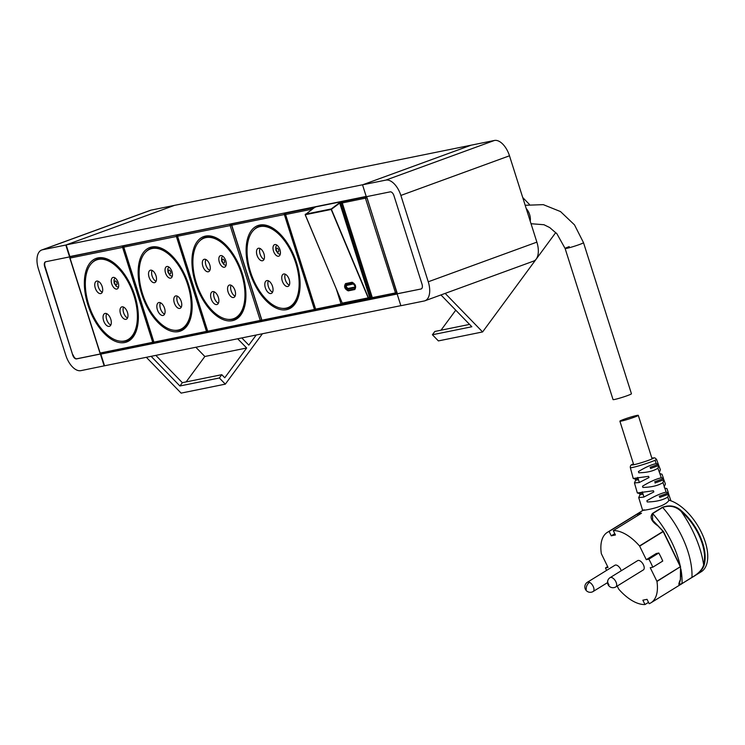 <?xml version="1.0" encoding="UTF-8"?>
<svg xmlns="http://www.w3.org/2000/svg" width="745" height="745" viewBox="0 0 745 745"><rect width="100%" height="100%" fill="white"/><g stroke="black" fill="none" stroke-linecap="round" stroke-linejoin="round"><path stroke-width="1.12" d="M400.857 305.664L104.523 365.786L100.826 354.126L397.16 294.005M370.19 298.605L345.54 303.606M102.195 353.633L100.826 354.126M45.678 261.756A4.535 2.421 -110.1 0 0 45.026 266.431L72.74 355.067L44.663 266.561A4.535 2.421 -110.1 0 1 45.492 261.812A4.535 2.421 -110.1 0 1 45.678 261.756L69.583 256.904L65.811 245.04L174.432 205.387L66.175 244.9L362.889 184.704L471.147 145.182L151.133 210.109A18.159 9.676 -110.1 0 0 150.378 210.323L41.767 249.975A18.159 9.676 -110.1 0 0 38.433 268.973L65.821 355.318A18.159 9.676 -110.1 0 0 80.86 370.647L104.523 365.786M66.175 244.9L69.872 256.559L366.205 196.438M151.123 356.334L179.908 385.985L219.347 377.985L225.325 384.141L181.109 393.118L146.346 357.302M262.417 333.751L225.325 384.141M241.808 337.932L248.802 345.112L256.233 335.008M237.674 338.77L246.669 347.999L204.847 356.492L195.851 347.254M219.347 377.985L221.786 374.688L224.767 377.762L246.669 347.999M179.908 385.985L182.348 382.688L155.835 355.374M221.786 374.688L182.348 382.688M186.129 381.915L204.847 356.492M440.947 294.936L471.846 326.757L432.407 334.756L438.386 340.912L482.602 331.944L445.175 293.39M482.602 331.944L555.77 232.542M522.72 197.518L529.425 204.428M441.012 330.203L455.754 310.181M469.564 324.41L434.847 331.46L432.407 334.756M400.875 305.72L424.175 300.989A18.159 9.676 -110.1 0 0 424.929 300.784A18.159 9.676 -110.1 0 0 428.254 281.787L400.866 195.441A18.159 9.676 -110.1 0 0 385.826 180.113L362.526 184.834L366.298 196.708L390.194 191.856A4.535 2.421 -110.1 0 1 393.956 195.693L422.024 284.199A4.535 2.421 -110.1 0 1 421.195 288.948A4.535 2.421 -110.1 0 1 421.009 288.995L397.104 293.847L400.875 305.72M342.681 201.699A1.136 0.605 68.8 0 1 342.784 201.625A1.136 0.605 68.8 0 1 342.84 201.616L366.68 196.652L397.104 293.847M424.929 300.784L533.541 261.132A18.159 9.676 -110.1 0 0 536.875 242.134L509.487 155.789A18.159 9.676 -110.1 0 0 494.447 140.46L471.147 145.182L362.526 184.834M73.094 354.927A4.535 2.421 -110.1 0 0 76.856 358.764L100.966 353.838L100.398 354.043L104.16 365.916M100.398 354.043L76.493 358.894A4.535 2.421 -110.1 0 1 72.74 355.067M65.811 245.04L42.512 249.761A18.159 9.676 -110.1 0 0 41.767 249.975M70.021 257.025L71.362 256.261L69.583 256.904M397.467 293.716L421.009 288.995M634.172 417.237A9.648 0.652 -17.6 0 0 638.288 415.347A9.648 0.652 -17.6 0 0 633.352 416.306A9.648 0.652 -17.6 0 0 624.012 419.295A9.648 0.652 -17.6 0 0 619.896 421.186A9.648 0.652 -17.6 0 0 624.822 420.217A9.648 0.652 -17.6 0 0 634.172 417.237M569.236 246.604A9.648 0.652 -17.6 0 0 565.12 248.495L613.051 399.599A9.648 0.652 -17.6 0 0 617.978 398.631A9.648 0.652 -17.6 0 0 627.318 395.651A9.648 0.652 -17.6 0 0 631.443 393.76L583.503 242.656A9.648 0.652 162.4 0 1 579.386 244.546A9.648 0.652 -17.6 0 0 583.503 242.656L574.488 224.86L560.501 211.561L543.282 204.642L525.188 205.285M565.12 248.495A9.648 0.652 -17.6 0 0 570.046 247.526A9.648 0.652 -17.6 0 0 579.386 244.546A9.648 0.652 162.4 0 1 570.046 247.526A9.648 0.652 162.4 0 1 565.12 248.495L556.925 233.79L549.717 227.56L543.962 224.729L531.036 223.724M638.698 497.576L639.974 494.764L639.61 493.562L637.329 492.966L653.43 490.759L653.831 491.951L643.68 497.129L638.698 497.576L642.712 510.521L607.389 532.33A41.422 21.251 58.3 0 1 609.112 531.464L637.301 514.059A41.422 21.251 58.3 0 1 641.482 513.212L613.293 530.617A41.422 21.251 58.3 0 1 639.517 545.955L663.097 531.399L657.844 525.812C651.316 521.342 649.538 517.207 652.499 513.426L652.62 520.168L657.993 525.756M634.451 482.928L635.634 480.255L635.28 479.054L633.213 478.448L648.588 476.353L648.997 477.545L639.219 482.536L634.451 482.928L637.329 492.966M657.919 468.223L658.766 465.485L660.415 469.806L659.4 472.358L657.919 468.223C653.356 471.11 646.977 472.637 638.782 472.777L638.446 471.566C645.272 467.357 651.195 464.694 656.233 463.576L658.329 464.303L656.531 459.32L654.818 457.849L651.847 458.101M650.441 468.521L658.766 465.485L658.329 464.303L650.059 467.329M661.299 477.787L659.846 473.624L661.988 474.202L663.376 478.122L661.299 477.787C655.945 479.016 649.687 481.829 642.516 486.215L642.879 487.426C651.437 487.249 658.133 485.656 662.976 482.639L663.851 479.771L663.432 478.579L654.65 481.792M655.032 482.993L663.851 479.771L665.415 484.045L664.205 486.83L664.596 488.022L666.961 488.618L668.228 492.436L668.274 492.957L666.142 492.119L664.801 488.068M659.614 497.455L668.665 494.149L668.274 492.957L659.232 496.254M666.142 492.119C660.619 493.414 654.185 496.3 646.856 500.77L647.237 501.972C655.963 501.785 662.808 500.156 667.762 497.083L668.665 494.149L670.928 500.836M644.472 509.878C634.228 511.601 663.115 509.049 668.861 500.528L669.057 500.24A41.422 21.251 58.3 0 1 701.269 532.098A41.422 21.251 58.3 0 1 701.213 571.769L650.907 602.826A41.422 21.251 58.3 0 1 649.174 603.692L647.042 599.334L642.861 600.181L644.993 604.54L648.523 602.36M633.455 463.939L632.859 464.2C630.987 464.638 630.149 465.783 630.335 467.627L633.213 478.448M659.846 473.624L659.4 472.358M663.097 531.399L680.353 566.768L663.329 531.427L658.133 525.896M680.883 576.379L680.474 566.684M680.511 566.656L680.539 579.386L679.179 584.518L682.02 583.503A66.957 34.354 -121.7 0 0 680.893 569.106M652.62 520.159L663.395 531.436L680.52 566.628L680.39 579.573C677.969 584.872 678.49 586.231 681.954 583.652L691.965 577.356C698.568 573.603 702.451 569.413 703.625 564.784L704.23 564.859C706.446 556.124 704.649 545.694 698.857 533.578C694.359 524.638 688.631 517.142 681.684 511.098C676.302 505.911 669.885 504.644 662.445 507.28L652.499 513.426M681.684 511.098L681.312 511.592C688.184 517.561 693.846 524.983 698.307 533.83C704.034 545.815 705.813 556.133 703.625 564.784A75.403 38.684 -121.7 0 0 681.312 511.592C676.022 506.395 669.802 505.008 662.64 507.429L652.695 513.566A66.957 34.354 -121.7 0 1 680.287 566.125M663.227 531.585L639.648 546.141L646.288 559.672L648.848 559.16A41.422 21.251 58.3 0 1 652.797 567.206L650.245 567.718L656.885 581.249L680.464 566.619M648.848 559.16L658.794 553.014L656.233 553.535L646.288 559.672M658.794 553.014A41.422 21.251 58.3 0 1 662.743 561.06L652.797 567.206M662.445 507.28L662.64 507.429A66.957 34.354 -121.7 0 1 691.965 577.356L691.9 577.505C698.838 573.669 702.954 569.45 704.23 564.859M637.953 515.391L637.301 514.059M656.885 581.249L656.95 581.454A41.422 21.251 58.3 0 1 650.907 602.826M644.993 604.54A41.422 21.251 58.3 0 1 618.769 589.202L617.195 586.064M607.389 532.33A41.422 21.251 58.3 0 0 601.345 553.703L608.05 567.439L605.489 567.951L607.65 566.619M606.579 570.409A41.422 21.251 58.3 0 1 605.489 567.951M614.783 533.644L611.254 535.823L609.112 531.464M611.254 535.823L615.435 534.975L613.293 530.617M586.296 589.332A5.448 3.613 -63.7 0 1 589.565 582.357A5.448 2.794 58.3 0 0 587.414 582.236L614.932 565.25A5.448 2.794 58.3 0 1 617.083 565.362A5.448 2.794 58.3 0 1 621.237 570.763M610.118 577.626L637.636 560.64A5.448 2.794 58.3 0 1 642.404 563.099A5.448 2.794 58.3 0 1 643.95 569.236A5.448 2.794 58.3 0 1 643.363 569.906L615.836 586.902A5.448 2.794 -121.7 0 0 616.432 586.222A5.448 2.794 -121.7 0 0 614.876 580.094A5.448 2.794 -121.7 0 0 610.118 577.626A5.448 5.448 0 0 0 608.078 579.871A5.448 4.451 26 0 0 609 584.723M273.49 251.046A6.128 3.269 -110.1 0 0 278.816 256.15A6.128 3.269 -110.1 0 0 279.943 249.733A6.128 3.269 -110.1 0 0 274.616 244.63A6.128 3.269 -110.1 0 0 273.49 251.046M260.014 248.467A6.584 3.511 -110.1 0 0 260.089 254.082A6.584 3.511 -110.1 0 0 264.019 259.409M257.016 255.2A6.584 3.511 -110.1 0 0 262.743 260.675A6.584 3.511 -110.1 0 0 263.944 253.794A6.584 3.511 -110.1 0 0 258.226 248.308A6.584 3.511 -110.1 0 0 257.016 255.2M285.27 274.207A6.584 3.511 -110.1 0 0 285.344 279.831A6.584 3.511 -110.1 0 0 289.265 285.158M282.271 280.949A6.584 3.511 -110.1 0 0 287.998 286.425A6.584 3.511 -110.1 0 0 289.2 279.533A6.584 3.511 -110.1 0 0 283.482 274.058A6.584 3.511 -110.1 0 0 282.271 280.949M250.525 271.953A42.903 22.862 -110.1 0 0 287.821 307.666A42.903 22.862 -110.1 0 0 295.69 262.789A42.903 22.862 -110.1 0 0 258.394 227.067A42.903 22.862 -110.1 0 0 250.525 271.953M272.512 286.331A6.807 3.632 -110.1 0 0 266.589 280.669A6.807 3.632 -110.1 0 0 265.341 287.794A6.807 3.632 -110.1 0 0 271.264 293.456A6.807 3.632 -110.1 0 0 272.512 286.331M268.377 280.791A6.807 3.632 -110.1 0 0 268.405 286.667A6.807 3.632 -110.1 0 0 272.54 292.217M219.309 262.063A6.128 3.269 -110.1 0 0 224.636 267.166A6.128 3.269 -110.1 0 0 225.763 260.759A6.128 3.269 -110.1 0 0 220.436 255.656A6.128 3.269 -110.1 0 0 219.309 262.063M205.834 259.483A6.584 3.511 -110.1 0 0 205.899 265.099A6.584 3.511 -110.1 0 0 209.829 270.426M202.836 266.216A6.584 3.511 -110.1 0 0 208.563 271.702A6.584 3.511 -110.1 0 0 209.764 264.81A6.584 3.511 -110.1 0 0 204.046 259.335A6.584 3.511 -110.1 0 0 202.836 266.216M231.09 285.233A6.584 3.511 -110.1 0 0 231.155 290.848A6.584 3.511 -110.1 0 0 235.085 296.175M228.091 291.975A6.584 3.511 -110.1 0 0 233.809 297.441A6.584 3.511 -110.1 0 0 235.02 290.55A6.584 3.511 -110.1 0 0 229.302 285.074A6.584 3.511 -110.1 0 0 228.091 291.975M196.345 282.97A42.903 22.862 -110.1 0 0 233.641 318.683A42.903 22.862 -110.1 0 0 241.51 273.806A42.903 22.862 -110.1 0 0 204.214 238.093A42.903 22.862 -110.1 0 0 196.345 282.97M218.332 297.357A6.807 3.632 -110.1 0 0 212.409 291.686A6.807 3.632 -110.1 0 0 211.161 298.81A6.807 3.632 -110.1 0 0 217.074 304.481A6.807 3.632 -110.1 0 0 218.332 297.357M214.188 291.807A6.807 3.632 -110.1 0 0 214.225 297.693A6.807 3.632 -110.1 0 0 218.359 303.234M165.53 272.977A6.128 3.269 -110.1 0 0 170.856 278.081A6.128 3.269 -110.1 0 0 171.983 271.664A6.128 3.269 -110.1 0 0 166.657 266.561A6.128 3.269 -110.1 0 0 165.53 272.977M152.055 270.398A6.584 3.511 -110.1 0 0 152.12 276.013A6.584 3.511 -110.1 0 0 156.05 281.34M149.056 277.131A6.584 3.511 -110.1 0 0 154.774 282.606A6.584 3.511 -110.1 0 0 155.984 275.724A6.584 3.511 -110.1 0 0 150.267 270.239A6.584 3.511 -110.1 0 0 149.056 277.131M177.31 296.137A6.584 3.511 -110.1 0 0 177.375 301.762A6.584 3.511 -110.1 0 0 181.305 307.089M174.311 302.88A6.584 3.511 -110.1 0 0 180.029 308.356A6.584 3.511 -110.1 0 0 181.24 301.464A6.584 3.511 -110.1 0 0 175.513 295.988A6.584 3.511 -110.1 0 0 174.311 302.88M142.565 293.884A42.903 22.862 -110.1 0 0 179.862 329.597A42.903 22.862 -110.1 0 0 187.731 284.72A42.903 22.862 -110.1 0 0 150.434 248.998A42.903 22.862 -110.1 0 0 142.565 293.884M164.543 308.262A6.807 3.632 -110.1 0 0 158.629 302.6A6.807 3.632 -110.1 0 0 157.381 309.724A6.807 3.632 -110.1 0 0 163.295 315.386A6.807 3.632 -110.1 0 0 164.543 308.262M160.408 302.721A6.807 3.632 -110.1 0 0 160.445 308.598A6.807 3.632 -110.1 0 0 164.58 314.148M315.796 310.246L316.737 309.901A1.136 0.959 78.5 0 1 315.61 309.119L341.052 303.951A1.136 0.959 78.5 0 0 342.281 304.705A1.136 0.587 71.2 0 0 342.328 304.696L350.709 301.846L342.365 304.686M336.34 289.088L341.052 303.951L342.542 303.513A1.136 0.587 71.2 0 1 342.328 304.696A1.136 1.136 0 0 1 342.188 304.733L316.737 309.901A1.136 0.959 78.5 0 0 316.83 309.873L342.076 304.752M285.577 214.439L285.596 214.523A1.136 0.959 -101.5 0 1 286.145 213.117A1.136 0.624 -111.3 0 0 286.089 213.135A1.136 0.624 -111.3 0 0 285.968 213.21M313.952 207.035L311.596 207.957A1.136 0.959 78.5 0 0 311.047 209.354L311.103 209.345M288.455 212.213L286.145 213.117L311.596 207.957A1.136 0.587 68.9 0 1 312.36 208.525M342.16 202.23A1.136 0.605 68.8 0 0 341.527 201.876A1.136 0.959 78.5 0 0 340.977 203.283L340.027 203.478A1.136 0.959 -101.5 0 1 340.567 202.072L342.877 201.169M340.027 203.478L370.004 298M372.016 298.68L371.261 298.829A1.136 0.959 -101.5 0 1 370.032 298.075L370.991 297.879A1.136 0.959 78.5 0 0 372.221 298.633A1.136 0.605 -108.9 0 0 372.258 298.624A1.136 0.605 -108.9 0 0 372.547 298.214M367.052 197.835L342.272 202.938M397.066 292.431L395.483 292.906A1.136 0.959 78.5 0 0 396.713 293.67L396.75 293.651A1.136 0.587 71.2 0 1 396.713 293.67M111.741 283.892A6.128 3.269 -110.1 0 0 117.067 288.995A6.128 3.269 -110.1 0 0 118.194 282.579A6.128 3.269 -110.1 0 0 112.868 277.475A6.128 3.269 -110.1 0 0 111.741 283.892M98.266 281.303A6.584 3.511 -110.1 0 0 98.34 286.918A6.584 3.511 -110.1 0 0 102.27 292.254M95.267 288.045A6.584 3.511 -110.1 0 0 100.994 293.521A6.584 3.511 -110.1 0 0 102.195 286.639A6.584 3.511 -110.1 0 0 96.477 281.154A6.584 3.511 -110.1 0 0 95.267 288.045M123.521 307.052A6.584 3.511 -110.1 0 0 123.596 312.676A6.584 3.511 -110.1 0 0 127.516 317.994M120.522 313.794A6.584 3.511 -110.1 0 0 126.25 319.27A6.584 3.511 -110.1 0 0 127.451 312.379A6.584 3.511 -110.1 0 0 121.733 306.903A6.584 3.511 -110.1 0 0 120.522 313.794M88.776 304.798A42.903 22.862 -110.1 0 0 126.073 340.512A42.903 22.862 -110.1 0 0 133.942 295.625A42.903 22.862 -110.1 0 0 96.645 259.912A42.903 22.862 -110.1 0 0 88.776 304.798M110.763 319.177A6.807 3.632 -110.1 0 0 104.84 313.505A6.807 3.632 -110.1 0 0 103.592 320.629A6.807 3.632 -110.1 0 0 109.515 326.301A6.807 3.632 -110.1 0 0 110.763 319.177M106.628 313.636A6.807 3.632 -110.1 0 0 106.656 319.512A6.807 3.632 -110.1 0 0 110.791 325.062M368.188 297.888L342.253 303.131L369.818 297.972L368.579 298.149L331.246 208.945L340.931 201.783L314.893 207.063L305.254 214.728L342.253 303.131L368.188 297.87L331.19 209.466L305.254 214.728L305.338 214.206L331.246 208.945L331.171 209.447M348.083 290.261C344.972 288.734 344.19 286.629 345.736 283.947L352.301 282.606C355.337 284.376 356.129 286.48 354.657 288.93L348.083 290.261L348.222 290.867C344.59 288.995 343.706 286.564 345.568 283.584L352.134 282.253C355.589 284.162 356.473 286.592 354.797 289.535L348.222 290.867L347.934 289.032L348.083 290.261M346.295 284.972C345.363 286.685 345.913 288.036 347.934 289.032L354.508 287.7C355.458 286.108 354.909 284.758 352.869 283.64L352.134 282.253L352.869 283.64L346.295 284.972L345.568 283.584L346.295 284.972M369.669 297.516L368.188 297.87M339.804 203.003L331.19 209.466M354.983 285.959A1.667 0.866 -117.1 0 1 354.685 287.076A1.667 0.866 -117.1 0 1 354.573 287.114L347.999 288.445A1.667 0.866 -117.1 0 1 346.537 287.216A1.667 0.866 -117.1 0 1 346.602 285.447A1.667 0.866 -117.1 0 1 346.723 285.4L353.586 283.92M354.518 284.879A1.667 0.866 -117.1 0 0 353.298 284.069M385.826 180.113L494.447 140.46M509.487 155.789L400.866 195.441M428.254 281.787L536.875 242.134M42.512 249.761L151.133 210.109M526.212 208.516A9.648 5.14 69.9 0 1 529.611 214.541A9.648 5.14 69.9 0 1 530.216 221.144M633.464 463.949A11.473 0.782 -17.6 0 0 633.11 464.107A11.473 0.782 -17.6 0 0 637.683 463.772A11.473 0.782 -17.6 0 0 652.462 458.762A11.473 0.782 -17.6 0 0 651.856 458.119M630.335 467.627A13.736 0.931 -17.6 0 0 640.393 465.392A13.736 0.931 -17.6 0 0 655.013 460.28A13.736 0.931 -17.6 0 0 656.531 459.32M656.233 463.576L655.013 460.28M664.326 486.643L662.976 482.639M668.861 500.528L667.762 497.083M638.074 478.486L635.28 479.054M638.456 479.678L635.634 480.255M642.665 492.948L639.61 493.562M643.037 494.14L639.974 494.764M680.353 566.768L656.95 581.454M698.307 533.83L698.857 533.578M681.954 583.652L691.9 577.505M589.565 582.357A5.448 2.794 58.3 0 1 593.476 587.051A5.448 2.794 58.3 0 1 593.132 591.511L607.538 582.618M278.602 249.873A2.039 1.09 -110.1 0 0 276.917 248.15A2.039 1.09 -110.1 0 0 276.451 250.311A2.039 1.09 -110.1 0 0 278.146 252.034A2.039 1.09 -110.1 0 0 278.602 249.873M232.17 223.873A1.136 0.605 69.9 0 1 232.272 223.817A1.136 0.605 69.9 0 1 232.319 223.807L233.548 223.351M286.127 212.688L232.319 223.807A1.136 0.959 -101.5 0 0 231.751 225.214L231.732 225.13M315.47 310.32L263.125 320.946A1.136 0.959 -101.5 0 1 261.886 320.192L261.858 320.117M285.568 213.545A1.136 0.605 69.9 0 0 284.897 213.135A1.136 0.959 78.5 0 0 284.339 214.541L231.751 225.214L261.886 320.192L315.47 309.24M316.038 309.818A1.136 0.605 69.9 0 1 315.759 310.265A1.136 0.605 69.9 0 1 315.712 310.274A1.136 0.959 78.5 0 1 314.464 309.529L284.339 214.541L285.363 214.253M296.529 262.613A44.486 23.71 -110.1 0 0 259.688 225.055A44.486 23.71 -110.1 0 0 249.687 272.121A44.486 23.71 -110.1 0 0 286.527 309.678A44.486 23.71 -110.1 0 0 296.529 262.613M282.429 308.383A43.359 23.104 -110.1 0 0 288.883 307.769C300.095 301.688 302.591 286.648 296.352 262.631C289.339 238.996 270.249 221.237 259.148 226.312A43.359 23.104 -110.1 0 0 253.812 229.991M224.422 260.899A2.039 1.09 -110.1 0 0 222.727 259.167A2.039 1.09 -110.1 0 0 222.271 261.327A2.039 1.09 -110.1 0 0 223.966 263.06A2.039 1.09 -110.1 0 0 224.422 260.899M177.99 234.889A1.136 0.605 69.9 0 1 178.083 234.833A1.136 0.605 69.9 0 1 178.13 234.824L179.536 234.312M232.114 223.649L178.13 234.824A1.136 0.959 -101.5 0 0 177.571 236.23L177.552 236.156M261.29 321.346L208.945 331.963A1.136 0.959 -101.5 0 1 207.706 331.208L207.678 331.134M231.527 224.804A1.136 0.605 69.9 0 0 230.717 224.152A1.136 0.959 78.5 0 0 230.149 225.567L177.571 236.23L207.706 331.208L261.681 320.127M261.868 320.527A1.136 0.605 69.9 0 1 261.57 321.281A1.136 0.605 69.9 0 1 261.523 321.291A1.136 0.959 78.5 0 1 260.284 320.546L230.149 225.567L231.555 225.148M261.616 321.263L261.57 321.281A1.136 1.136 0 0 1 261.411 321.328L208.833 331.991A1.136 1.136 0 0 1 207.52 331.227L177.394 236.249A1.136 1.136 0 0 1 178.083 234.833L179.508 234.321M242.349 273.638A44.486 23.71 -110.1 0 0 205.508 236.081A44.486 23.71 -110.1 0 0 195.507 283.137A44.486 23.71 -110.1 0 0 232.347 320.695A44.486 23.71 -110.1 0 0 242.349 273.638M228.249 319.409A43.359 23.104 -110.1 0 0 234.694 318.786C245.915 312.704 248.411 297.665 242.172 273.648C235.159 250.013 216.059 232.263 204.959 237.329A43.359 23.104 -110.1 0 0 199.632 241.008M170.642 271.804A2.039 1.09 -110.1 0 0 168.947 270.081A2.039 1.09 -110.1 0 0 168.491 272.242A2.039 1.09 -110.1 0 0 170.186 273.964A2.039 1.09 -110.1 0 0 170.642 271.804M124.21 245.803A1.136 0.605 69.9 0 1 124.303 245.748A1.136 0.605 69.9 0 1 124.35 245.738L125.756 245.226M178.334 234.554L124.35 245.738A1.136 0.959 -101.5 0 0 123.791 247.144L123.772 247.061M207.51 332.251L155.165 342.877A1.136 0.959 -101.5 0 1 153.917 342.123L153.898 342.048M177.487 235.336A1.136 0.605 69.9 0 0 176.928 235.066A1.136 0.959 78.5 0 0 176.369 236.472L123.791 247.144L153.917 342.123L207.51 331.171M208.051 331.87A1.136 0.605 69.9 0 1 207.79 332.196A1.136 0.605 69.9 0 1 207.743 332.205A1.136 0.959 78.5 0 1 206.505 331.46L176.369 236.472L177.375 236.193M207.836 332.177L207.79 332.196A1.136 1.136 0 0 1 207.632 332.242L155.053 342.905A1.136 1.136 0 0 1 153.74 342.141L123.614 247.154A1.136 1.136 0 0 1 124.303 245.748L125.728 245.226M188.569 284.543A44.486 23.71 -110.1 0 0 151.729 246.986A44.486 23.71 -110.1 0 0 141.727 294.051A44.486 23.71 -110.1 0 0 178.567 331.609A44.486 23.71 -110.1 0 0 188.569 284.543M174.47 330.314A43.359 23.104 -110.1 0 0 180.914 329.7C192.136 323.619 194.622 308.579 188.392 284.562C181.37 260.927 162.28 243.168 151.179 248.243A43.359 23.104 -110.1 0 0 145.852 251.922M315.61 309.119L285.596 214.523L311.056 209.382M372.1 297.562L370.991 297.879L340.977 203.283L342.095 202.966M340.4 202.165A1.136 0.624 68.7 0 1 340.512 202.091A1.136 0.624 68.7 0 1 340.567 202.072L343.864 200.973M372.295 298.605L372.258 298.624A1.136 1.136 0 0 1 372.118 298.661L371.159 298.857A1.136 1.136 0 0 1 369.855 298.084L339.85 203.487A1.136 1.136 0 0 1 340.512 202.091L342.849 201.178M372.276 297.534L342.3 203.013A1.136 0.959 -101.5 0 1 342.84 201.616L345.177 200.703M396.508 293.707L373.534 298.373A1.136 0.959 -101.5 0 1 372.304 297.609L395.483 292.906L365.478 198.31A1.136 0.959 -101.5 0 1 366.019 196.913A1.136 0.587 -111.1 0 1 366.959 197.872L396.964 292.468A1.136 0.587 71.2 0 1 396.75 293.651A1.136 1.136 0 0 1 396.61 293.698L373.431 298.4A1.136 1.136 0 0 1 372.128 297.628L342.113 203.031A1.136 1.136 0 0 1 342.784 201.625L345.149 200.712M116.853 282.718A2.039 1.09 -110.1 0 0 115.168 280.995A2.039 1.09 -110.1 0 0 114.702 283.156A2.039 1.09 -110.1 0 0 116.397 284.879A2.039 1.09 -110.1 0 0 116.853 282.718M70.421 256.718A1.136 0.605 69.9 0 1 70.524 256.662A1.136 0.605 69.9 0 1 70.57 256.643L71.967 256.14M124.545 245.468L70.57 256.643A1.136 0.959 -101.5 0 0 70.011 258.059L69.983 257.975M153.721 343.166L101.376 353.782A1.136 0.959 -101.5 0 1 100.137 353.037L100.109 352.953M123.707 246.25A1.136 0.605 69.9 0 0 123.149 245.98A1.136 0.959 78.5 0 0 122.59 247.387L70.011 258.059L100.137 353.037L153.721 342.085M154.262 342.784A1.136 0.605 69.9 0 1 154.01 343.1A1.136 0.605 69.9 0 1 153.964 343.119A1.136 0.959 78.5 0 1 152.716 342.365L122.59 247.387L123.596 247.107M154.047 343.082L154.56 342.896M134.78 295.458A44.486 23.71 -110.1 0 0 97.94 257.9A44.486 23.71 -110.1 0 0 87.938 304.966A44.486 23.71 -110.1 0 0 124.778 342.523A44.486 23.71 -110.1 0 0 134.78 295.458M120.681 341.229A43.359 23.104 -110.1 0 0 127.134 340.605C138.346 334.533 140.842 319.484 134.603 295.476C127.591 271.832 108.5 254.082 97.399 259.158A43.359 23.104 -110.1 0 0 92.063 262.836M314.828 207.529L315.563 206.71M341.61 201.429L340.931 201.783L341.35 202.146M354.657 288.93L354.518 287.7L354.648 288.93M352.869 283.64L346.788 285.158M315.545 206.719L305.18 214.728L342.272 303.15M346.49 287.114L348.138 288.585L354.853 287.207C355.458 286.937 354.927 285.819 353.279 283.854L346.704 285.186L346.323 286.583M305.338 214.206L305.254 214.709M348.66 288.315L348.148 288.585M346.723 285.4L347.403 285.046M652.108 458.92L638.288 415.347M643.959 497.036L642.311 491.849M639.35 482.499L637.729 477.396M633.716 464.759L619.896 421.186M587.414 582.236A5.448 5.448 0 0 0 587.861 591.754A5.448 5.448 0 0 0 593.132 591.511M608.078 579.871A5.448 5.448 0 0 0 615.836 586.902M276.786 245.049L275.734 247.051L275.911 250.357L278.155 253.598L280.204 254.436M316.765 309.892L315.759 310.265A1.136 1.136 0 0 1 315.591 310.311L263.013 320.974A1.136 1.136 0 0 1 261.709 320.21L231.574 225.223A1.136 1.136 0 0 1 232.272 223.817L233.53 223.36M291.751 306.232L287.821 307.666M262.333 225.633L258.394 227.067M222.597 256.066L221.554 258.077L221.731 261.374L223.966 264.615L226.024 265.453M237.571 317.249L233.641 318.683M208.144 236.659L204.214 238.093M168.817 266.98L167.774 268.982L167.951 272.288L170.186 275.529L172.244 276.367M183.792 328.163L179.862 329.597M154.364 247.563L150.434 248.998M285.419 214.532L315.424 309.128A1.136 1.136 0 0 0 316.727 309.901M288.427 212.223L286.089 213.135A1.136 1.136 0 0 0 285.419 214.541M115.037 277.894L113.985 279.897L114.162 283.193L116.406 286.443L118.455 287.272M154.569 342.896L154.01 343.1A1.136 1.136 0 0 1 153.843 343.147L101.264 353.819A1.136 1.136 0 0 1 99.96 353.046L69.825 258.068A1.136 1.136 0 0 1 70.524 256.662L71.939 256.14M130.002 339.077L126.073 340.512M100.584 258.478L96.645 259.912M344.805 303.038L342.653 303.411M346.602 285.447L347.338 285.056"/></g></svg>
